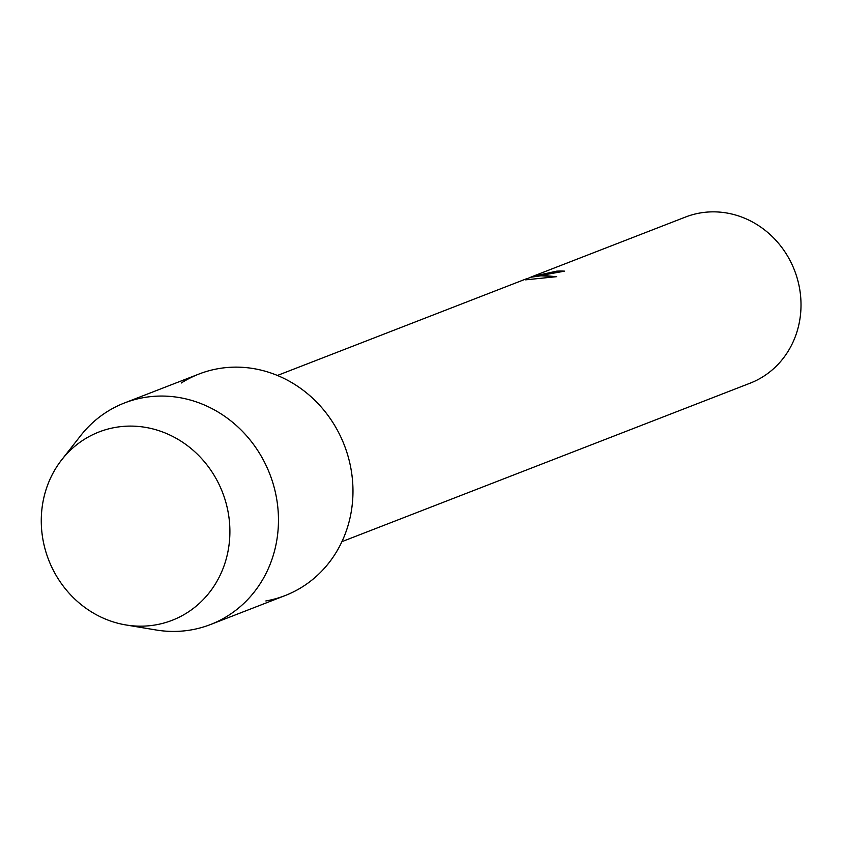 <?xml version="1.0" encoding="UTF-8"?>
<svg xmlns="http://www.w3.org/2000/svg" width="843" height="843" viewBox="0 0 843 843"><rect width="100%" height="100%" fill="white"/><g stroke="black" fill="none" stroke-linecap="round" stroke-linejoin="round"><path stroke-width="1.26" d="M115.322 427.422A101.012 93.257 -111.2 0 0 43.467 542.334A101.012 93.257 -111.2 0 0 155.85 624.853A101.012 93.257 -111.2 0 0 227.694 509.941A101.012 93.257 -111.2 0 0 115.322 427.422A101.012 93.257 -111.2 0 0 61.75 459.772A101.012 93.257 -111.2 0 0 48.641 559.889A101.012 93.257 -111.2 0 0 125.87 624.948A101.012 93.257 -111.2 0 0 155.85 624.853A101.012 93.257 -111.2 0 0 227.694 509.941A101.012 93.257 -111.2 0 0 115.322 427.422M265.861 600.954A118.842 109.716 -111.2 0 0 350.382 465.768A118.842 109.716 -111.2 0 0 218.179 368.686A118.842 109.716 -111.2 0 0 181.256 383.017M564.273 271.277A88.979 82.15 -111.2 0 0 556.696 271.309L556.675 271.161A89.137 82.287 68.8 0 1 564.631 271.151L531.111 277.189L538.498 275.682L556.675 276.662L525.6 279.844L527.086 278.538L277.41 375.462M341.931 541.649L750.059 383.207A89.137 82.287 -111.2 0 0 797.12 277.99A89.137 82.287 -111.2 0 0 699.922 213.016A89.137 82.287 -111.2 0 0 685.538 217.03L532.534 276.441L556.675 271.161M528.677 278.085L532.534 276.451L556.696 271.309M534.04 275.84L534.641 275.608M556.148 276.694L543.419 275.461L531.111 277.189M527.086 278.538L525.769 279.813M125.87 624.948L156.092 629.984A118.842 109.716 -111.2 0 0 191.35 629.879A118.842 109.716 -111.2 0 0 210.518 624.537A118.842 109.716 -111.2 0 0 273.269 484.24A118.842 109.716 -111.2 0 0 143.679 397.611A118.842 109.716 -111.2 0 0 124.501 402.954A118.842 109.716 -111.2 0 0 80.654 435.662L61.75 459.772M210.518 624.537L285.029 595.611A118.842 109.716 -111.2 0 0 347.78 455.315A118.842 109.716 -111.2 0 0 218.179 368.686A118.842 109.716 -111.2 0 0 199.011 374.029L124.501 402.954M527.117 278.685L532.565 276.578"/></g></svg>
